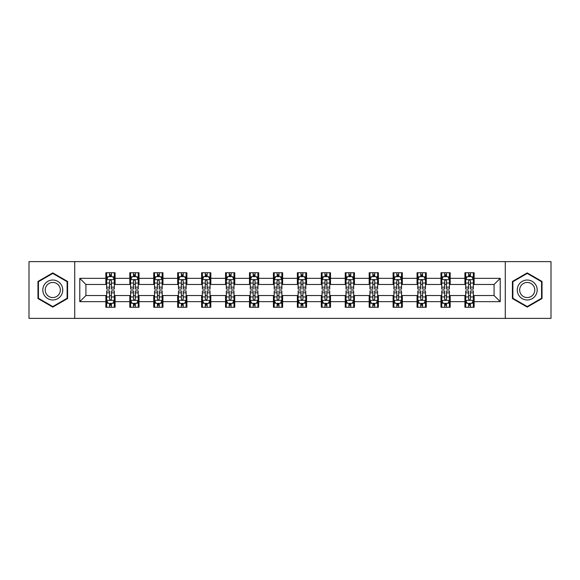 <?xml version="1.0" encoding="UTF-8"?>
<svg xmlns="http://www.w3.org/2000/svg" width="580" height="580" viewBox="0 0 580 580"><rect width="100%" height="100%" fill="white"/><g stroke="black" fill="none" stroke-linecap="round" stroke-linejoin="round"><path stroke-width="0.87" d="M505.274 318.384L551 318.384L551 261.616L505.274 261.616L505.274 318.384L74.726 318.384L74.726 261.616L29 261.616L29 318.384L74.726 318.384M505.274 261.616L74.726 261.616M474.128 278.342L474.128 272.738L464.921 272.738L464.921 278.342L450.189 278.342L450.189 272.738L440.981 272.738L440.981 278.342L426.257 278.342L426.257 272.738L417.049 272.738L417.049 278.342L402.317 278.342L402.317 272.738L393.11 272.738L393.11 278.342L378.377 278.342L378.377 272.738L369.177 272.738L369.177 278.342L354.445 278.342L354.445 272.738L345.238 272.738L345.238 278.342L330.506 278.342L330.506 272.738L321.298 272.738L321.298 278.342L306.574 278.342L306.574 272.738L297.366 272.738L297.366 278.342L282.634 278.342L282.634 272.738L273.426 272.738L273.426 278.342L258.702 278.342L258.702 272.738L249.494 272.738L249.494 278.342L234.762 278.342L234.762 272.738L225.555 272.738L225.555 278.342L210.823 278.342L210.823 272.738L201.623 272.738L201.623 278.342L186.89 278.342L186.89 272.738L177.683 272.738L177.683 278.342L162.951 278.342L162.951 272.738L153.743 272.738L153.743 278.342L139.019 278.342L139.019 272.738L129.811 272.738L129.811 278.342L115.079 278.342L115.079 272.738L105.872 272.738L105.872 278.342L79.786 278.342L79.786 301.658L85.927 295.524L105.872 295.524L105.872 307.262L115.079 307.262L115.079 295.524L129.811 295.524L129.811 307.262L139.019 307.262L139.019 295.524L153.743 295.524L153.743 307.262L162.951 307.262L162.951 295.524L177.683 295.524L177.683 307.262L186.89 307.262L186.89 295.524L201.623 295.524L201.623 307.262L210.823 307.262L210.823 295.524L225.555 295.524L225.555 307.262L234.762 307.262L234.762 295.524L249.494 295.524L249.494 307.262L258.702 307.262L258.702 295.524L273.426 295.524L273.426 307.262L282.634 307.262L282.634 295.524L297.366 295.524L297.366 307.262L306.574 307.262L306.574 295.524L321.298 295.524L321.298 307.262L330.506 307.262L330.506 295.524L345.238 295.524L345.238 307.262L354.445 307.262L354.445 295.524L369.177 295.524L369.177 307.262L378.377 307.262L378.377 295.524L393.11 295.524L393.11 307.262L402.317 307.262L402.317 295.524L417.049 295.524L417.049 307.262L426.257 307.262L426.257 295.524L440.981 295.524L440.981 307.262L450.189 307.262L450.189 295.524L464.921 295.524L464.921 307.262L474.128 307.262L474.128 295.524L494.073 295.524L494.073 284.476L474.128 284.476L474.128 278.342L500.214 278.342L500.214 301.658L474.128 301.658M464.921 301.658L450.189 301.658M440.981 301.658L426.257 301.658M417.049 301.658L402.317 301.658M393.11 301.658L378.377 301.658M369.177 301.658L354.445 301.658M345.238 301.658L330.506 301.658M321.298 301.658L306.574 301.658M297.366 301.658L282.634 301.658M273.426 301.658L258.702 301.658M249.494 301.658L234.762 301.658M225.555 301.658L210.823 301.658M201.623 301.658L186.89 301.658M177.683 301.658L162.951 301.658M153.743 301.658L139.019 301.658M129.811 301.658L115.079 301.658M105.872 301.658L79.786 301.658M464.921 278.342L464.921 284.476L450.189 284.476L450.189 278.342M440.981 278.342L440.981 284.476L426.257 284.476L426.257 278.342M417.049 278.342L417.049 284.476L402.317 284.476L402.317 278.342M393.11 278.342L393.11 284.476L378.377 284.476L378.377 278.342M369.177 278.342L369.177 284.476L354.445 284.476L354.445 278.342M345.238 278.342L345.238 284.476L330.506 284.476L330.506 278.342M321.298 278.342L321.298 284.476L306.574 284.476L306.574 278.342M297.366 278.342L297.366 284.476L282.634 284.476L282.634 278.342M273.426 278.342L273.426 284.476L258.702 284.476L258.702 278.342M249.494 278.342L249.494 284.476L234.762 284.476L234.762 278.342M225.555 278.342L225.555 284.476L210.823 284.476L210.823 278.342M201.623 278.342L201.623 284.476L186.89 284.476L186.89 278.342M177.683 278.342L177.683 284.476L162.951 284.476L162.951 278.342M153.743 278.342L153.743 284.476L139.019 284.476L139.019 278.342M129.811 278.342L129.811 284.476L115.079 284.476L115.079 278.342M105.872 278.342L105.872 284.476L85.927 284.476L79.786 278.342M85.927 284.476L85.927 295.524M500.214 301.658L494.073 295.524M494.073 284.476L500.214 278.342M105.872 276.573L106.64 276.573M109.555 276.573L111.396 276.573M114.311 276.573L115.079 276.573M105.872 284.323L106.64 284.323M109.555 284.323L111.396 284.323M114.311 284.323L115.079 284.323M105.872 295.677L106.64 295.677M109.555 295.677L111.396 295.677M114.311 295.677L115.079 295.677M105.872 303.427L106.64 303.427M109.555 303.427L111.396 303.427M114.311 303.427L115.079 303.427M129.811 295.677L130.58 295.677M133.494 295.677L135.336 295.677M138.25 295.677L139.019 295.677M129.811 303.427L130.58 303.427M133.494 303.427L135.336 303.427M138.25 303.427L139.019 303.427M129.811 276.573L130.58 276.573M133.494 276.573L135.336 276.573M138.25 276.573L139.019 276.573M129.811 284.323L130.58 284.323M133.494 284.323L135.336 284.323M138.25 284.323L139.019 284.323M153.743 295.677L154.512 295.677M157.426 295.677L159.268 295.677M162.182 295.677L162.951 295.677M153.743 303.427L154.512 303.427M157.426 303.427L159.268 303.427M162.182 303.427L162.951 303.427M153.743 276.573L154.512 276.573M157.426 276.573L159.268 276.573M162.182 276.573L162.951 276.573M153.743 284.323L154.512 284.323M157.426 284.323L159.268 284.323M162.182 284.323L162.951 284.323M177.683 295.677L178.451 295.677M181.366 295.677L183.207 295.677M186.122 295.677L186.89 295.677M177.683 303.427L178.451 303.427M181.366 303.427L183.207 303.427M186.122 303.427L186.89 303.427M177.683 276.573L178.451 276.573M181.366 276.573L183.207 276.573M186.122 276.573L186.89 276.573M177.683 284.323L178.451 284.323M181.366 284.323L183.207 284.323M186.122 284.323L186.89 284.323M201.623 295.677L202.384 295.677M205.298 295.677L207.14 295.677M210.061 295.677L210.823 295.677M201.623 303.427L202.384 303.427M205.298 303.427L207.14 303.427M210.061 303.427L210.823 303.427M201.623 276.573L202.384 276.573M205.298 276.573L207.14 276.573M210.061 276.573L210.823 276.573M201.623 284.323L202.384 284.323M205.298 284.323L207.14 284.323M210.061 284.323L210.823 284.323M225.555 295.677L226.323 295.677M229.238 295.677L231.079 295.677M233.994 295.677L234.762 295.677M225.555 303.427L226.323 303.427M229.238 303.427L231.079 303.427M233.994 303.427L234.762 303.427M225.555 276.573L226.323 276.573M229.238 276.573L231.079 276.573M233.994 276.573L234.762 276.573M225.555 284.323L226.323 284.323M229.238 284.323L231.079 284.323M233.994 284.323L234.762 284.323M249.494 295.677L250.263 295.677M253.177 295.677L255.019 295.677M257.933 295.677L258.702 295.677M249.494 303.427L250.263 303.427M253.177 303.427L255.019 303.427M257.933 303.427L258.702 303.427M249.494 276.573L250.263 276.573M253.177 276.573L255.019 276.573M257.933 276.573L258.702 276.573M249.494 284.323L250.263 284.323M253.177 284.323L255.019 284.323M257.933 284.323L258.702 284.323M273.426 295.677L274.195 295.677M277.11 295.677L278.951 295.677M281.865 295.677L282.634 295.677M273.426 303.427L274.195 303.427M277.11 303.427L278.951 303.427M281.865 303.427L282.634 303.427M273.426 276.573L274.195 276.573M277.11 276.573L278.951 276.573M281.865 276.573L282.634 276.573M273.426 284.323L274.195 284.323M277.11 284.323L278.951 284.323M281.865 284.323L282.634 284.323M297.366 295.677L298.135 295.677M301.049 295.677L302.89 295.677M305.805 295.677L306.574 295.677M297.366 303.427L298.135 303.427M301.049 303.427L302.89 303.427M305.805 303.427L306.574 303.427M297.366 276.573L298.135 276.573M301.049 276.573L302.89 276.573M305.805 276.573L306.574 276.573M297.366 284.323L298.135 284.323M301.049 284.323L302.89 284.323M305.805 284.323L306.574 284.323M321.298 295.677L322.067 295.677M324.981 295.677L326.823 295.677M329.737 295.677L330.506 295.677M321.298 303.427L322.067 303.427M324.981 303.427L326.823 303.427M329.737 303.427L330.506 303.427M321.298 276.573L322.067 276.573M324.981 276.573L326.823 276.573M329.737 276.573L330.506 276.573M321.298 284.323L322.067 284.323M324.981 284.323L326.823 284.323M329.737 284.323L330.506 284.323M345.238 295.677L346.006 295.677M348.921 295.677L350.762 295.677M353.677 295.677L354.445 295.677M345.238 303.427L346.006 303.427M348.921 303.427L350.762 303.427M353.677 303.427L354.445 303.427M345.238 276.573L346.006 276.573M348.921 276.573L350.762 276.573M353.677 276.573L354.445 276.573M345.238 284.323L346.006 284.323M348.921 284.323L350.762 284.323M353.677 284.323L354.445 284.323M369.177 295.677L369.938 295.677M372.86 295.677L374.702 295.677M377.616 295.677L378.377 295.677M369.177 303.427L369.938 303.427M372.86 303.427L374.702 303.427M377.616 303.427L378.377 303.427M369.177 276.573L369.938 276.573M372.86 276.573L374.702 276.573M377.616 276.573L378.377 276.573M369.177 284.323L369.938 284.323M372.86 284.323L374.702 284.323M377.616 284.323L378.377 284.323M393.11 295.677L393.878 295.677M396.792 295.677L398.634 295.677M401.548 295.677L402.317 295.677M393.11 303.427L393.878 303.427M396.792 303.427L398.634 303.427M401.548 303.427L402.317 303.427M393.11 276.573L393.878 276.573M396.792 276.573L398.634 276.573M401.548 276.573L402.317 276.573M393.11 284.323L393.878 284.323M396.792 284.323L398.634 284.323M401.548 284.323L402.317 284.323M417.049 295.677L417.817 295.677M420.732 295.677L422.574 295.677M425.488 295.677L426.257 295.677M417.049 303.427L417.817 303.427M420.732 303.427L422.574 303.427M425.488 303.427L426.257 303.427M417.049 276.573L417.817 276.573M420.732 276.573L422.574 276.573M425.488 276.573L426.257 276.573M417.049 284.323L417.817 284.323M420.732 284.323L422.574 284.323M425.488 284.323L426.257 284.323M440.981 295.677L441.75 295.677M444.664 295.677L446.506 295.677M449.42 295.677L450.189 295.677M440.981 303.427L441.75 303.427M444.664 303.427L446.506 303.427M449.42 303.427L450.189 303.427M440.981 276.573L441.75 276.573M444.664 276.573L446.506 276.573M449.42 276.573L450.189 276.573M440.981 284.323L441.75 284.323M444.664 284.323L446.506 284.323M449.42 284.323L450.189 284.323M464.921 295.677L465.689 295.677M468.604 295.677L470.445 295.677M473.36 295.677L474.128 295.677M464.921 303.427L465.689 303.427M468.604 303.427L470.445 303.427M473.36 303.427L474.128 303.427M464.921 276.573L465.689 276.573M468.604 276.573L470.445 276.573M473.36 276.573L474.128 276.573M464.921 284.323L465.689 284.323M468.604 284.323L470.445 284.323M473.36 284.323L474.128 284.323M52.78 307.095L67.592 298.548L67.592 281.452L52.78 272.904L37.976 281.452L37.976 298.548L52.78 307.095M542.024 281.452L527.22 272.904L512.408 281.452L512.408 298.548L527.22 307.095L542.024 298.548L542.024 281.452M111.396 274.731L109.555 274.731M114.311 287.158L111.396 287.158L111.396 289.079L114.311 289.079L114.311 279.719L112.781 276.653L108.177 276.653L106.64 279.719L106.64 289.079L109.555 289.079L109.555 287.158L106.64 287.158M106.64 279.719L106.64 272.738M114.311 279.719L114.311 272.738M109.555 276.653L109.555 272.738M111.396 272.738L111.396 276.653M111.396 287.158L111.396 280.872C110.787 279.69 110.171 279.69 109.555 280.872L109.555 287.158M109.555 305.269L111.396 305.269M106.64 292.842L109.555 292.842L109.555 290.921L106.64 290.921L106.64 300.281L108.177 303.347L112.781 303.347L114.311 300.281L114.311 290.921L111.396 290.921L111.396 292.842L114.311 292.842M114.311 300.281L114.311 307.262M106.64 300.281L106.64 307.262M111.396 303.347L111.396 307.262M109.555 307.262L109.555 303.347M109.555 292.842L109.555 299.128C110.171 300.31 110.78 300.31 111.396 299.128L111.396 292.842M61.422 294.988A9.976 9.976 0 0 0 57.768 281.365A9.976 9.976 0 0 0 44.145 285.012A9.976 9.976 0 0 0 47.799 298.635A9.976 9.976 0 0 0 61.422 294.988M59.319 293.777A7.554 7.554 0 0 0 56.557 283.461A7.554 7.554 0 0 0 46.24 286.223A7.554 7.554 0 0 0 49.01 296.539A7.554 7.554 0 0 0 59.319 293.777M38.44 298.279L38.44 281.72L52.78 273.434L67.128 281.72L67.128 298.279L52.78 306.566L38.44 298.279M527.22 280.024A9.976 9.976 0 0 0 517.244 290A9.976 9.976 0 0 0 527.22 299.976A9.976 9.976 0 0 0 537.189 290A9.976 9.976 0 0 0 527.22 280.024M527.22 282.445A7.554 7.554 0 0 0 519.665 290A7.554 7.554 0 0 0 527.22 297.555A7.554 7.554 0 0 0 534.767 290A7.554 7.554 0 0 0 527.22 282.445M541.561 298.279L527.22 306.566L512.872 298.279L512.872 281.72L527.22 273.434L541.561 281.72L541.561 298.279M135.336 274.731L133.494 274.731M138.25 287.158L135.336 287.158L135.336 289.079L138.25 289.079L138.25 279.719L136.713 276.653L132.109 276.653L130.58 279.719L130.58 289.079L133.494 289.079L133.494 287.158L130.58 287.158M130.58 279.719L130.58 272.738M138.25 279.719L138.25 272.738M133.494 276.653L133.494 272.738M135.336 272.738L135.336 276.653M135.336 287.158L135.336 280.872C134.719 279.69 134.103 279.69 133.494 280.872L133.494 287.158M159.268 274.731L157.426 274.731M162.182 287.158L159.268 287.158L159.268 289.079L162.182 289.079L162.182 279.719L160.653 276.653L156.049 276.653L154.512 279.719L154.512 289.079L157.426 289.079L157.426 287.158L154.512 287.158M154.512 279.719L154.512 272.738M162.182 279.719L162.182 272.738M157.426 276.653L157.426 272.738M159.268 272.738L159.268 276.653M159.268 287.158L159.268 280.872C158.659 279.69 158.043 279.69 157.426 280.872L157.426 287.158M133.494 305.269L135.336 305.269M130.58 292.842L133.494 292.842L133.494 290.921L130.58 290.921L130.58 300.281L132.109 303.347L136.713 303.347L138.25 300.281L138.25 290.921L135.336 290.921L135.336 292.842L138.25 292.842M138.25 300.281L138.25 307.262M130.58 300.281L130.58 307.262M135.336 303.347L135.336 307.262M133.494 307.262L133.494 303.347M133.494 292.842L133.494 299.128C134.103 300.31 134.719 300.31 135.336 299.128L135.336 292.842M157.426 305.269L159.268 305.269M154.512 292.842L157.426 292.842L157.426 290.921L154.512 290.921L154.512 300.281L156.049 303.347L160.653 303.347L162.182 300.281L162.182 290.921L159.268 290.921L159.268 292.842L162.182 292.842M162.182 300.281L162.182 307.262M154.512 300.281L154.512 307.262M159.268 303.347L159.268 307.262M157.426 307.262L157.426 303.347M157.426 292.842L157.426 299.128C158.043 300.31 158.652 300.31 159.268 299.128L159.268 292.842M183.207 274.731L181.366 274.731M186.122 287.158L183.207 287.158L183.207 289.079L186.122 289.079L186.122 279.719L184.585 276.653L179.981 276.653L178.451 279.719L178.451 289.079L181.366 289.079L181.366 287.158L178.451 287.158M178.451 279.719L178.451 272.738M186.122 279.719L186.122 272.738M181.366 276.653L181.366 272.738M183.207 272.738L183.207 276.653M183.207 287.158L183.207 280.872C182.591 279.69 181.982 279.69 181.366 280.872L181.366 287.158M207.14 274.731L205.298 274.731M210.061 287.158L207.14 287.158L207.14 289.079L210.061 289.079L210.061 279.719L208.524 276.653L203.921 276.653L202.384 279.719L202.384 289.079L205.298 289.079L205.298 287.158L202.384 287.158M202.384 279.719L202.384 272.738M210.061 279.719L210.061 272.738M205.298 276.653L205.298 272.738M207.14 272.738L207.14 276.653M207.14 287.158L207.14 280.872C206.531 279.69 205.914 279.69 205.298 280.872L205.298 287.158M231.079 274.731L229.238 274.731M233.994 287.158L231.079 287.158L231.079 289.079L233.994 289.079L233.994 279.719L232.457 276.653L227.86 276.653L226.323 279.719L226.323 289.079L229.238 289.079L229.238 287.158L226.323 287.158M226.323 279.719L226.323 272.738M233.994 279.719L233.994 272.738M229.238 276.653L229.238 272.738M231.079 272.738L231.079 276.653M231.079 287.158L231.079 280.872C230.463 279.69 229.854 279.69 229.238 280.872L229.238 287.158M181.366 305.269L183.207 305.269M178.451 292.842L181.366 292.842L181.366 290.921L178.451 290.921L178.451 300.281L179.981 303.347L184.585 303.347L186.122 300.281L186.122 290.921L183.207 290.921L183.207 292.842L186.122 292.842M186.122 300.281L186.122 307.262M178.451 300.281L178.451 307.262M183.207 303.347L183.207 307.262M181.366 307.262L181.366 303.347M181.366 292.842L181.366 299.128C181.975 300.31 182.591 300.31 183.207 299.128L183.207 292.842M205.298 305.269L207.14 305.269M202.384 292.842L205.298 292.842L205.298 290.921L202.384 290.921L202.384 300.281L203.921 303.347L208.524 303.347L210.061 300.281L210.061 290.921L207.14 290.921L207.14 292.842L210.061 292.842M210.061 300.281L210.061 307.262M202.384 300.281L202.384 307.262M207.14 303.347L207.14 307.262M205.298 307.262L205.298 303.347M205.298 292.842L205.298 299.128C205.914 300.31 206.531 300.31 207.14 299.128L207.14 292.842M229.238 305.269L231.079 305.269M226.323 292.842L229.238 292.842L229.238 290.921L226.323 290.921L226.323 300.281L227.86 303.347L232.457 303.347L233.994 300.281L233.994 290.921L231.079 290.921L231.079 292.842L233.994 292.842M233.994 300.281L233.994 307.262M226.323 300.281L226.323 307.262M231.079 303.347L231.079 307.262M229.238 307.262L229.238 303.347M229.238 292.842L229.238 299.128C229.854 300.31 230.463 300.31 231.079 299.128L231.079 292.842M253.177 305.269L255.019 305.269M250.263 292.842L253.177 292.842L253.177 290.921L250.263 290.921L250.263 300.281L251.792 303.347L256.396 303.347L257.933 300.281L257.933 290.921L255.019 290.921L255.019 292.842L257.933 292.842M257.933 300.281L257.933 307.262M250.263 300.281L250.263 307.262M255.019 303.347L255.019 307.262M253.177 307.262L253.177 303.347M253.177 292.842L253.177 299.128C253.786 300.31 254.402 300.31 255.019 299.128L255.019 292.842M277.11 305.269L278.951 305.269M274.195 292.842L277.11 292.842L277.11 290.921L274.195 290.921L274.195 300.281L275.732 303.347L280.336 303.347L281.865 300.281L281.865 290.921L278.951 290.921L278.951 292.842L281.865 292.842M281.865 300.281L281.865 307.262M274.195 300.281L274.195 307.262M278.951 303.347L278.951 307.262M277.11 307.262L277.11 303.347M277.11 292.842L277.11 299.128C277.726 300.31 278.335 300.31 278.951 299.128L278.951 292.842M301.049 305.269L302.89 305.269M298.135 292.842L301.049 292.842L301.049 290.921L298.135 290.921L298.135 300.281L299.664 303.347L304.268 303.347L305.805 300.281L305.805 290.921L302.89 290.921L302.89 292.842L305.805 292.842M305.805 300.281L305.805 307.262M298.135 300.281L298.135 307.262M302.89 303.347L302.89 307.262M301.049 307.262L301.049 303.347M301.049 292.842L301.049 299.128C301.658 300.31 302.274 300.31 302.89 299.128L302.89 292.842M324.981 305.269L326.823 305.269M322.067 292.842L324.981 292.842L324.981 290.921L322.067 290.921L322.067 300.281L323.604 303.347L328.207 303.347L329.737 300.281L329.737 290.921L326.823 290.921L326.823 292.842L329.737 292.842M329.737 300.281L329.737 307.262M322.067 300.281L322.067 307.262M326.823 303.347L326.823 307.262M324.981 307.262L324.981 303.347M324.981 292.842L324.981 299.128C325.598 300.31 326.214 300.31 326.823 299.128L326.823 292.842M348.921 305.269L350.762 305.269M346.006 292.842L348.921 292.842L348.921 290.921L346.006 290.921L346.006 300.281L347.543 303.347L352.14 303.347L353.677 300.281L353.677 290.921L350.762 290.921L350.762 292.842L353.677 292.842M353.677 300.281L353.677 307.262M346.006 300.281L346.006 307.262M350.762 303.347L350.762 307.262M348.921 307.262L348.921 303.347M348.921 292.842L348.921 299.128C349.537 300.31 350.146 300.31 350.762 299.128L350.762 292.842M372.86 305.269L374.702 305.269M369.938 292.842L372.86 292.842L372.86 290.921L369.938 290.921L369.938 300.281L371.476 303.347L376.079 303.347L377.616 300.281L377.616 290.921L374.702 290.921L374.702 292.842L377.616 292.842M377.616 300.281L377.616 307.262M369.938 300.281L369.938 307.262M374.702 303.347L374.702 307.262M372.86 307.262L372.86 303.347M372.86 292.842L372.86 299.128C373.469 300.31 374.086 300.31 374.702 299.128L374.702 292.842M396.792 305.269L398.634 305.269M393.878 292.842L396.792 292.842L396.792 290.921L393.878 290.921L393.878 300.281L395.415 303.347L400.019 303.347L401.548 300.281L401.548 290.921L398.634 290.921L398.634 292.842L401.548 292.842M401.548 300.281L401.548 307.262M393.878 300.281L393.878 307.262M398.634 303.347L398.634 307.262M396.792 307.262L396.792 303.347M396.792 292.842L396.792 299.128C397.409 300.31 398.018 300.31 398.634 299.128L398.634 292.842M420.732 305.269L422.574 305.269M417.817 292.842L420.732 292.842L420.732 290.921L417.817 290.921L417.817 300.281L419.347 303.347L423.951 303.347L425.488 300.281L425.488 290.921L422.574 290.921L422.574 292.842L425.488 292.842M425.488 300.281L425.488 307.262M417.817 300.281L417.817 307.262M422.574 303.347L422.574 307.262M420.732 307.262L420.732 303.347M420.732 292.842L420.732 299.128C421.341 300.31 421.957 300.31 422.574 299.128L422.574 292.842M444.664 305.269L446.506 305.269M441.75 292.842L444.664 292.842L444.664 290.921L441.75 290.921L441.75 300.281L443.287 303.347L447.89 303.347L449.42 300.281L449.42 290.921L446.506 290.921L446.506 292.842L449.42 292.842M449.42 300.281L449.42 307.262M441.75 300.281L441.75 307.262M446.506 303.347L446.506 307.262M444.664 307.262L444.664 303.347M444.664 292.842L444.664 299.128C445.28 300.31 445.897 300.31 446.506 299.128L446.506 292.842M255.019 274.731L253.177 274.731M257.933 287.158L255.019 287.158L255.019 289.079L257.933 289.079L257.933 279.719L256.396 276.653L251.792 276.653L250.263 279.719L250.263 289.079L253.177 289.079L253.177 287.158L250.263 287.158M250.263 279.719L250.263 272.738M257.933 279.719L257.933 272.738M253.177 276.653L253.177 272.738M255.019 272.738L255.019 276.653M255.019 287.158L255.019 280.872C254.402 279.69 253.786 279.69 253.177 280.872L253.177 287.158M278.951 274.731L277.11 274.731M281.865 287.158L278.951 287.158L278.951 289.079L281.865 289.079L281.865 279.719L280.336 276.653L275.732 276.653L274.195 279.719L274.195 289.079L277.11 289.079L277.11 287.158L274.195 287.158M274.195 279.719L274.195 272.738M281.865 279.719L281.865 272.738M277.11 276.653L277.11 272.738M278.951 272.738L278.951 276.653M278.951 287.158L278.951 280.872C278.342 279.69 277.726 279.69 277.11 280.872L277.11 287.158M302.89 274.731L301.049 274.731M305.805 287.158L302.89 287.158L302.89 289.079L305.805 289.079L305.805 279.719L304.268 276.653L299.664 276.653L298.135 279.719L298.135 289.079L301.049 289.079L301.049 287.158L298.135 287.158M298.135 279.719L298.135 272.738M305.805 279.719L305.805 272.738M301.049 276.653L301.049 272.738M302.89 272.738L302.89 276.653M302.89 287.158L302.89 280.872C302.274 279.69 301.665 279.69 301.049 280.872L301.049 287.158M326.823 274.731L324.981 274.731M329.737 287.158L326.823 287.158L326.823 289.079L329.737 289.079L329.737 279.719L328.207 276.653L323.604 276.653L322.067 279.719L322.067 289.079L324.981 289.079L324.981 287.158L322.067 287.158M322.067 279.719L322.067 272.738M329.737 279.719L329.737 272.738M324.981 276.653L324.981 272.738M326.823 272.738L326.823 276.653M326.823 287.158L326.823 280.872C326.214 279.69 325.598 279.69 324.981 280.872L324.981 287.158M350.762 274.731L348.921 274.731M353.677 287.158L350.762 287.158L350.762 289.079L353.677 289.079L353.677 279.719L352.14 276.653L347.543 276.653L346.006 279.719L346.006 289.079L348.921 289.079L348.921 287.158L346.006 287.158M346.006 279.719L346.006 272.738M353.677 279.719L353.677 272.738M348.921 276.653L348.921 272.738M350.762 272.738L350.762 276.653M350.762 287.158L350.762 280.872C350.146 279.69 349.537 279.69 348.921 280.872L348.921 287.158M374.702 274.731L372.86 274.731M377.616 287.158L374.702 287.158L374.702 289.079L377.616 289.079L377.616 279.719L376.079 276.653L371.476 276.653L369.938 279.719L369.938 289.079L372.86 289.079L372.86 287.158L369.938 287.158M369.938 279.719L369.938 272.738M377.616 279.719L377.616 272.738M372.86 276.653L372.86 272.738M374.702 272.738L374.702 276.653M374.702 287.158L374.702 280.872C374.086 279.69 373.469 279.69 372.86 280.872L372.86 287.158M398.634 274.731L396.792 274.731M401.548 287.158L398.634 287.158L398.634 289.079L401.548 289.079L401.548 279.719L400.019 276.653L395.415 276.653L393.878 279.719L393.878 289.079L396.792 289.079L396.792 287.158L393.878 287.158M393.878 279.719L393.878 272.738M401.548 279.719L401.548 272.738M396.792 276.653L396.792 272.738M398.634 272.738L398.634 276.653M398.634 287.158L398.634 280.872C398.025 279.69 397.409 279.69 396.792 280.872L396.792 287.158M422.574 274.731L420.732 274.731M425.488 287.158L422.574 287.158L422.574 289.079L425.488 289.079L425.488 279.719L423.951 276.653L419.347 276.653L417.817 279.719L417.817 289.079L420.732 289.079L420.732 287.158L417.817 287.158M417.817 279.719L417.817 272.738M425.488 279.719L425.488 272.738M420.732 276.653L420.732 272.738M422.574 272.738L422.574 276.653M422.574 287.158L422.574 280.872C421.957 279.69 421.348 279.69 420.732 280.872L420.732 287.158M446.506 274.731L444.664 274.731M449.42 287.158L446.506 287.158L446.506 289.079L449.42 289.079L449.42 279.719L447.89 276.653L443.287 276.653L441.75 279.719L441.75 289.079L444.664 289.079L444.664 287.158L441.75 287.158M441.75 279.719L441.75 272.738M449.42 279.719L449.42 272.738M444.664 276.653L444.664 272.738M446.506 272.738L446.506 276.653M446.506 287.158L446.506 280.872C445.897 279.69 445.28 279.69 444.664 280.872L444.664 287.158M470.445 274.731L468.604 274.731M473.36 287.158L470.445 287.158L470.445 289.079L473.36 289.079L473.36 279.719L471.823 276.653L467.219 276.653L465.689 279.719L465.689 289.079L468.604 289.079L468.604 287.158L465.689 287.158M465.689 279.719L465.689 272.738M473.36 279.719L473.36 272.738M468.604 276.653L468.604 272.738M470.445 272.738L470.445 276.653M470.445 287.158L470.445 280.872C469.829 279.69 469.22 279.69 468.604 280.872L468.604 287.158M468.604 305.269L470.445 305.269M465.689 292.842L468.604 292.842L468.604 290.921L465.689 290.921L465.689 300.281L467.219 303.347L471.823 303.347L473.36 300.281L473.36 290.921L470.445 290.921L470.445 292.842L473.36 292.842M473.36 300.281L473.36 307.262M465.689 300.281L465.689 307.262M470.445 303.347L470.445 307.262M468.604 307.262L468.604 303.347M468.604 292.842L468.604 299.128C469.213 300.31 469.829 300.31 470.445 299.128L470.445 292.842M114.275 279.64L106.676 279.64M106.64 276.834L108.083 276.834M112.868 276.834L114.311 276.834M109.555 283.04L106.64 283.04M114.311 283.04L111.396 283.04M111.396 275.71L109.555 275.71M106.676 300.36L114.275 300.36M114.311 303.166L112.868 303.166M108.083 303.166L106.64 303.166M111.396 296.96L114.311 296.96M106.64 296.96L109.555 296.96M109.555 304.29L111.396 304.29M138.207 279.64L130.616 279.64M130.58 276.834L132.022 276.834M136.807 276.834L138.25 276.834M133.494 283.04L130.58 283.04M138.25 283.04L135.336 283.04M135.336 275.71L133.494 275.71M162.146 279.64L154.548 279.64M154.512 276.834L155.955 276.834M160.74 276.834L162.182 276.834M157.426 283.04L154.512 283.04M162.182 283.04L159.268 283.04M159.268 275.71L157.426 275.71M130.616 300.36L138.207 300.36M138.25 303.166L136.807 303.166M132.022 303.166L130.58 303.166M135.336 296.96L138.25 296.96M130.58 296.96L133.494 296.96M133.494 304.29L135.336 304.29M154.548 300.36L162.146 300.36M162.182 303.166L160.74 303.166M155.955 303.166L154.512 303.166M159.268 296.96L162.182 296.96M154.512 296.96L157.426 296.96M157.426 304.29L159.268 304.29M186.086 279.64L178.488 279.64M178.451 276.834L179.894 276.834M184.679 276.834L186.122 276.834M181.366 283.04L178.451 283.04M186.122 283.04L183.207 283.04M183.207 275.71L181.366 275.71M210.018 279.64L202.427 279.64M202.384 276.834L203.826 276.834M208.619 276.834L210.061 276.834M205.298 283.04L202.384 283.04M210.061 283.04L207.14 283.04M207.14 275.71L205.298 275.71M233.957 279.64L226.36 279.64M226.323 276.834L227.766 276.834M232.551 276.834L233.994 276.834M229.238 283.04L226.323 283.04M233.994 283.04L231.079 283.04M231.079 275.71L229.238 275.71M178.488 300.36L186.086 300.36M186.122 303.166L184.679 303.166M179.894 303.166L178.451 303.166M183.207 296.96L186.122 296.96M178.451 296.96L181.366 296.96M181.366 304.29L183.207 304.29M202.427 300.36L210.018 300.36M210.061 303.166L208.619 303.166M203.826 303.166L202.384 303.166M207.14 296.96L210.061 296.96M202.384 296.96L205.298 296.96M205.298 304.29L207.14 304.29M226.36 300.36L233.957 300.36M233.994 303.166L232.551 303.166M227.766 303.166L226.323 303.166M231.079 296.96L233.994 296.96M226.323 296.96L229.238 296.96M229.238 304.29L231.079 304.29M250.299 300.36L257.89 300.36M257.933 303.166L256.49 303.166M251.698 303.166L250.263 303.166M255.019 296.96L257.933 296.96M250.263 296.96L253.177 296.96M253.177 304.29L255.019 304.29M274.231 300.36L281.829 300.36M281.865 303.166L280.423 303.166M275.638 303.166L274.195 303.166M278.951 296.96L281.865 296.96M274.195 296.96L277.11 296.96M277.11 304.29L278.951 304.29M298.171 300.36L305.769 300.36M305.805 303.166L304.362 303.166M299.577 303.166L298.135 303.166M302.89 296.96L305.805 296.96M298.135 296.96L301.049 296.96M301.049 304.29L302.89 304.29M322.11 300.36L329.701 300.36M329.737 303.166L328.302 303.166M323.51 303.166L322.067 303.166M326.823 296.96L329.737 296.96M322.067 296.96L324.981 296.96M324.981 304.29L326.823 304.29M346.043 300.36L353.64 300.36M353.677 303.166L352.234 303.166M347.449 303.166L346.006 303.166M350.762 296.96L353.677 296.96M346.006 296.96L348.921 296.96M348.921 304.29L350.762 304.29M369.982 300.36L377.573 300.36M377.616 303.166L376.173 303.166M371.381 303.166L369.938 303.166M374.702 296.96L377.616 296.96M369.938 296.96L372.86 296.96M372.86 304.29L374.702 304.29M393.914 300.36L401.512 300.36M401.548 303.166L400.106 303.166M395.321 303.166L393.878 303.166M398.634 296.96L401.548 296.96M393.878 296.96L396.792 296.96M396.792 304.29L398.634 304.29M417.854 300.36L425.452 300.36M425.488 303.166L424.045 303.166M419.26 303.166L417.817 303.166M422.574 296.96L425.488 296.96M417.817 296.96L420.732 296.96M420.732 304.29L422.574 304.29M441.793 300.36L449.384 300.36M449.42 303.166L447.977 303.166M443.192 303.166L441.75 303.166M446.506 296.96L449.42 296.96M441.75 296.96L444.664 296.96M444.664 304.29L446.506 304.29M257.89 279.64L250.299 279.64M250.263 276.834L251.698 276.834M256.49 276.834L257.933 276.834M253.177 283.04L250.263 283.04M257.933 283.04L255.019 283.04M255.019 275.71L253.177 275.71M281.829 279.64L274.231 279.64M274.195 276.834L275.638 276.834M280.423 276.834L281.865 276.834M277.11 283.04L274.195 283.04M281.865 283.04L278.951 283.04M278.951 275.71L277.11 275.71M305.769 279.64L298.171 279.64M298.135 276.834L299.577 276.834M304.362 276.834L305.805 276.834M301.049 283.04L298.135 283.04M305.805 283.04L302.89 283.04M302.89 275.71L301.049 275.71M329.701 279.64L322.11 279.64M322.067 276.834L323.51 276.834M328.302 276.834L329.737 276.834M324.981 283.04L322.067 283.04M329.737 283.04L326.823 283.04M326.823 275.71L324.981 275.71M353.64 279.64L346.043 279.64M346.006 276.834L347.449 276.834M352.234 276.834L353.677 276.834M348.921 283.04L346.006 283.04M353.677 283.04L350.762 283.04M350.762 275.71L348.921 275.71M377.573 279.64L369.982 279.64M369.938 276.834L371.381 276.834M376.173 276.834L377.616 276.834M372.86 283.04L369.938 283.04M377.616 283.04L374.702 283.04M374.702 275.71L372.86 275.71M401.512 279.64L393.914 279.64M393.878 276.834L395.321 276.834M400.106 276.834L401.548 276.834M396.792 283.04L393.878 283.04M401.548 283.04L398.634 283.04M398.634 275.71L396.792 275.71M425.452 279.64L417.854 279.64M417.817 276.834L419.26 276.834M424.045 276.834L425.488 276.834M420.732 283.04L417.817 283.04M425.488 283.04L422.574 283.04M422.574 275.71L420.732 275.71M449.384 279.64L441.793 279.64M441.75 276.834L443.192 276.834M447.977 276.834L449.42 276.834M444.664 283.04L441.75 283.04M449.42 283.04L446.506 283.04M446.506 275.71L444.664 275.71M473.323 279.64L465.725 279.64M465.689 276.834L467.132 276.834M471.917 276.834L473.36 276.834M468.604 283.04L465.689 283.04M473.36 283.04L470.445 283.04M470.445 275.71L468.604 275.71M465.725 300.36L473.323 300.36M473.36 303.166L471.917 303.166M467.132 303.166L465.689 303.166M470.445 296.96L473.36 296.96M465.689 296.96L468.604 296.96M468.604 304.29L470.445 304.29"/></g></svg>
